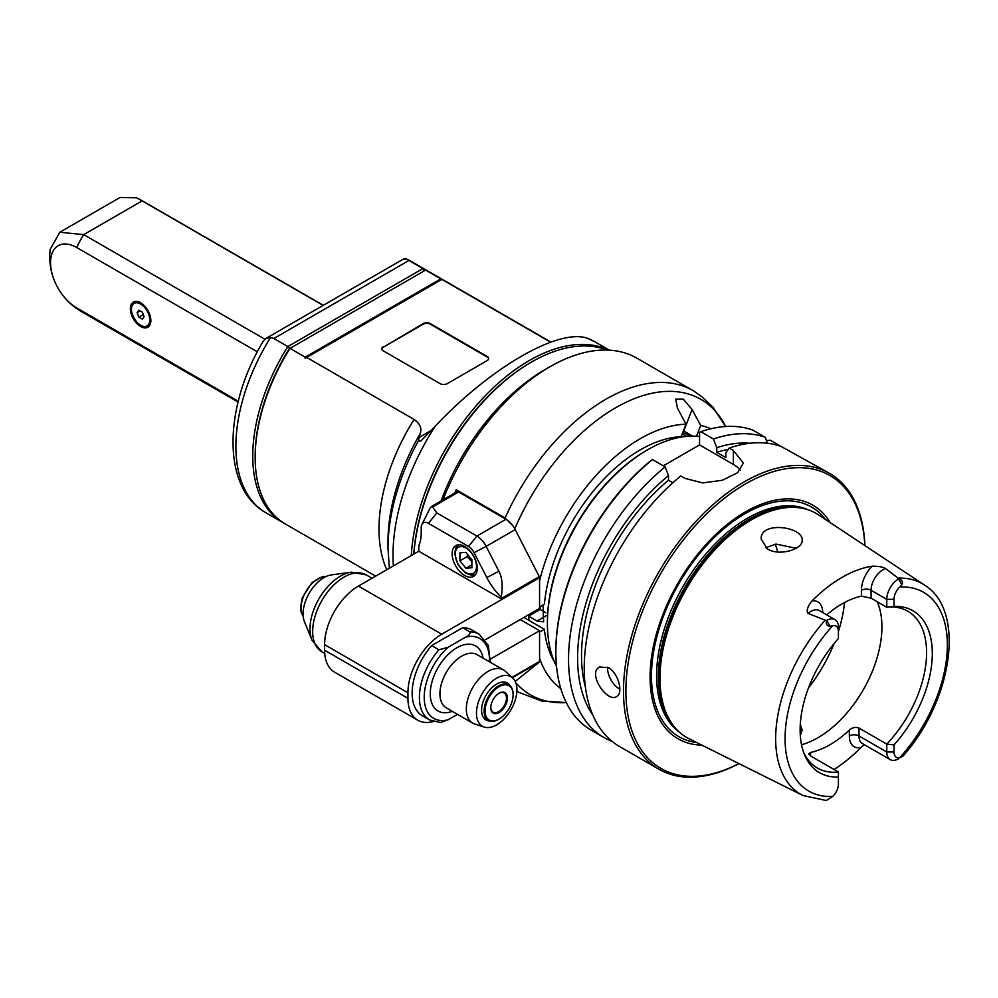 <?xml version="1.0" encoding="UTF-8"?>
<svg xmlns="http://www.w3.org/2000/svg" width="998" height="998" viewBox="0 0 998 998"><rect width="100%" height="100%" fill="white"/><g stroke="black" fill="none" stroke-linecap="round" stroke-linejoin="round"><path stroke-width="1.5" d="M550.572 342.164L441.877 279.378A177.394 144.847 60 0 0 440.854 278.854L425.635 270.071A145.159 83.807 -60 0 1 430.388 272.479L550.896 342.052M425.635 270.071L289.981 348.389L305.201 357.172L440.854 278.854M305.201 357.172A177.394 144.847 60 0 0 305.139 358.332L441.79 279.44M306.685 357.434L414.083 419.447C420.058 423.601 422.067 428.354 420.133 433.693L418.362 440.842L420.769 441.116L435.165 426.246C490.754 367.227 558.63 328.043 587.535 338.285A167.365 96.631 -60 0 1 595.033 341.89L609.354 350.161M383.294 346.668A5.127 2.957 180 0 0 381.797 348.764A5.127 2.957 180 0 0 383.294 350.859L440.056 383.619A5.127 2.957 180 0 0 447.291 383.619L487.149 360.615A5.127 2.957 180 0 0 488.646 358.519A5.127 2.957 180 0 0 487.149 356.436L430.388 323.664A5.127 2.957 180 0 0 423.14 323.664L383.294 347.229A5.127 2.957 0 0 0 381.81 349.038M595.033 341.89L587.535 338.285M608.942 350.136A167.365 96.631 120 0 0 485.34 395.695A167.365 96.631 120 0 0 411.251 555.587M413.846 554.09A167.028 96.432 -60 0 1 531.46 362.074L530.499 362.636A165.656 95.646 120 0 0 413.758 554.139M531.46 362.074A167.028 96.432 -60 0 1 607.146 350.061M375.672 576.133L285.228 523.913A145.159 83.807 -60 0 1 255.164 457.458A145.159 83.807 -60 0 1 289.981 348.389M284.031 523.202A145.159 83.807 120 0 1 282.821 522.515A145.159 83.807 120 0 1 287.848 346.556A1487.294 1214.366 -120 0 0 289.507 348.389L290.106 348.04L289.507 348.389A143.463 82.822 120 0 0 255.164 456.061L255.164 457.458M282.821 522.515L265.955 512.785A145.159 83.807 -60 0 1 270.483 337.611L273.864 338.484L287.848 346.556L422.952 268.562A1487.294 1214.366 -120 0 1 423.701 270.907M408.955 260.478L422.952 268.562A145.159 83.807 120 0 1 427.98 271.082L411.114 261.351A145.159 83.807 -60 0 0 406.585 259.043L408.955 260.478L273.864 338.484M429.177 271.805A145.159 83.807 120 0 0 427.98 271.082M270.483 337.611L265.643 338.609L263.048 341.578M265.643 338.609L403.516 259.006L406.585 259.043M264.819 339.183L83.707 234.63L142.128 200.897L136.464 197.804L120.034 197.479L59.805 232.26L50.187 249.325M238.285 401.221L76.696 307.92A36.988 21.357 60 0 1 62.3 294.635A36.988 21.357 60 0 1 54.853 281.735A36.988 21.357 60 0 1 53.667 250.111A36.988 21.357 60 0 1 76.696 247.529A63.186 36.477 -60 0 1 83.72 234.63L59.805 232.26M142.128 200.897L323.14 305.413M76.696 247.529L257.347 351.82M130.351 308.706A14.521 8.383 60 0 1 133.358 302.057A14.521 8.383 60 0 1 147.866 310.44A14.521 8.383 60 0 1 147.866 327.207A14.521 8.383 60 0 1 136.689 323.315A14.521 8.383 60 0 1 130.351 308.706M142.352 312.149L144.099 316.64L142.352 319.123L138.872 317.115L137.125 312.611L138.872 310.141L142.352 312.149M143.288 314.557L138.872 317.115M140.144 310.877L137.125 312.611M488.621 358.806A5.127 2.957 0 0 0 487.149 356.985L430.388 324.225A5.127 2.957 0 0 0 423.14 324.225L383.294 347.229M692.812 390.468L636.924 358.195A174.201 100.573 -60 0 0 549.823 366.827A174.201 100.573 -60 0 0 443.025 499.836M456.236 492.214L456.236 489.769L505.1 517.974L512.785 525.672M515.741 680.973L530.973 668.797M554.401 661.836A136.626 78.879 -60 0 1 544.397 629.314L539.556 632.108L539.556 658.293A150.286 86.764 120 0 0 560.801 688.608M539.556 580.824L539.556 607.009L544.397 604.214A136.626 78.879 -60 0 1 681.185 436.675L686.038 424.175A150.286 86.764 120 0 0 539.556 580.824M530.973 560.414L515.741 530.637M456.236 489.769A174.201 100.573 120 0 0 454.776 493.049M441.029 500.984A167.365 96.631 -60 0 1 544.983 369.609L549.823 366.827M540.155 608.056L523.863 617.463L544.397 629.314M692.624 436.126L683.455 430.837M686.038 424.175L677.455 408.194L675.708 399.175L683.293 399.15L692.101 409.504L700.683 425.485L696.492 436.263M710.801 428.778A150.286 86.764 120 0 0 700.683 425.485M713.595 407.845L701.744 396.63L693.535 390.879A174.201 100.573 120 0 0 693.024 390.592A174.201 100.573 120 0 0 505.1 517.974M407.933 692.762A47.817 27.607 120 0 1 441.74 634.204L502.119 599.287A1.709 0.986 -120 0 0 501.844 598.239L501.258 597.116C502.98 585.876 502.194 577.268 498.875 571.268L486.812 577.543L474.075 552.667A10.242 5.913 -120 0 0 468.524 546.48L428.454 523.339A10.242 5.913 -120 0 0 421.692 524.823A10.242 5.913 -120 0 0 421.206 527.53L421.206 533.107A44.399 25.636 60 0 1 419.148 544.846A44.399 25.636 60 0 1 418.798 545.657L418.798 551.233L358.419 586.088A47.817 27.607 -60 0 0 324.599 644.658L407.933 692.762L407.933 698.338A47.817 27.607 120 0 0 417.825 720.232A47.817 27.607 120 0 0 433.157 721.542M501.258 597.116A44.399 25.636 60 0 1 486.812 577.543M474.075 552.667L486.138 546.393L498.875 571.268M428.454 523.339L436.825 512.935L432.022 506.186L456.934 491.802A3.418 1.971 60 0 1 458.643 491.964L505.961 519.284A17.078 9.855 60 0 1 515.205 529.601L486.138 546.393A17.078 9.855 -120 0 0 476.882 536.063L468.524 546.48M436.825 512.935L476.882 536.063L505.961 519.284M515.205 529.601L539.269 576.619A1.709 0.986 60 0 1 539.556 577.68L539.556 608.406L485.278 639.743M520.232 619.558L539.556 630.711L539.556 661.437A1.709 0.986 60 0 1 539.269 662.173L515.205 681.397A17.078 9.855 60 0 1 515.193 681.409L515.193 681.409M417.825 720.232L334.505 672.128A47.817 27.607 -60 0 1 324.599 650.234L324.599 644.658M419.247 544.596L418.798 545.657M458.643 491.964L433.057 506.747C432.546 505.574 431.498 506.186 429.913 508.556L421.692 524.823M539.556 630.711L490.43 659.079M431.66 645.594L438.908 649.785A49.526 28.593 120 0 0 429.651 719.97L422.416 715.791A49.526 28.593 -60 0 1 431.66 645.594L462.685 627.68A49.526 28.593 -60 0 1 471.942 630L479.177 634.192A49.526 28.593 120 0 0 469.933 631.871L462.685 627.68M502.119 599.336L418.798 551.233M452.131 553.74A17.764 10.254 60 0 1 455.799 545.607A17.764 10.254 60 0 1 473.563 555.861A17.764 10.254 60 0 1 473.563 576.37A17.764 10.254 60 0 1 459.878 571.617A17.764 10.254 60 0 1 452.131 553.74M459.916 560.826L465.891 568.274L471.879 567.737L471.879 559.766L465.891 552.318L459.916 552.855L459.916 560.826L467.151 556.647L471.879 561.737M465.891 568.274L471.879 564.818M467.151 556.647L467.551 554.389M457.496 714.343L448.04 719.808L440.467 722.577L429.651 719.97M489.394 661.774A46.108 26.622 120 0 0 465.629 637.148L448.04 647.29L438.908 649.785M465.629 637.148C468.923 635.689 470.357 633.93 469.933 631.871M484.279 727.08L474.736 724.024A30.738 17.752 -60 0 1 472.69 723.126A30.738 17.752 -60 0 1 466.328 709.054A30.738 17.752 -60 0 1 479.751 678.116A30.738 17.752 -60 0 1 503.441 669.883A30.738 17.752 -60 0 1 505.238 671.192L512.648 677.941A28.593 16.504 -60 0 1 516.902 689.805A28.593 16.504 -60 0 1 505.574 717.312A28.593 16.504 -60 0 1 484.279 727.08A28.593 16.504 -60 0 1 482.396 693.223A28.593 16.504 -60 0 1 512.648 677.941M489.806 720.968A21.345 12.325 -60 0 1 486.014 719.97A21.345 12.325 -60 0 1 486.014 695.319A21.345 12.325 -60 0 1 507.358 682.994A21.345 12.325 -60 0 1 510.128 685.776M312.012 640.217L304.44 621.704A29.616 17.103 -60 0 1 303.055 613.87A29.616 17.103 -60 0 1 331.473 574.885L351.284 572.178A43.026 24.838 120 0 0 310.004 628.84A43.026 24.838 120 0 0 312.012 640.217L321.855 651.819A44.399 25.636 -60 0 1 312.661 631.485A44.399 25.636 -60 0 1 332.035 586.799A44.399 25.636 -60 0 1 366.254 574.91L351.284 572.178M513.109 694.508A20.496 11.826 120 0 0 513.109 694.234A20.496 11.826 120 0 0 508.868 684.853A20.496 11.826 120 0 0 498.613 685.863A20.496 11.826 120 0 0 485.228 703.927A20.496 11.826 120 0 0 488.371 720.344A20.496 11.826 120 0 0 498.613 719.333A20.496 11.826 120 0 0 498.863 719.184M499.1 686.699A19.81 11.44 120 0 0 485.09 710.963A19.81 11.44 120 0 0 499.1 719.047A19.81 11.44 120 0 0 513.109 694.783A19.81 11.44 120 0 0 499.1 686.699M499.1 693.248A11.789 6.799 -60 0 1 507.433 698.064A11.789 6.799 -60 0 1 499.1 712.497A11.789 6.799 -60 0 1 490.767 707.682A11.789 6.799 -60 0 1 499.1 693.248L499.1 693.248M498.85 693.398A11.103 6.412 -60 0 1 504.165 692.986A11.103 6.412 -60 0 1 505.874 701.881A11.103 6.412 -60 0 1 498.613 711.661A11.103 6.412 -60 0 1 493.074 712.21A11.103 6.412 -60 0 1 490.779 707.395M740.291 470.183A34.157 19.723 0 0 0 733.38 464.432L699.561 444.908L699.561 432.421L700.771 431.685A170.783 98.602 -60 0 1 752.704 430.038L765.379 437.374L767.225 443.212M864.892 545.582A170.783 98.602 120 0 0 829.637 473.401L781.072 446.43A170.783 98.602 -60 0 0 729.139 448.065L733.38 450.51L733.38 464.432M829.637 473.401A170.783 98.602 120 0 0 744.246 481.859A170.783 98.602 120 0 0 632.682 632.358A170.783 98.602 120 0 0 658.855 769.209L619.608 746.541A170.783 98.602 -60 0 1 589.344 625.259A170.783 98.602 -60 0 1 680.836 475.959L685.077 478.404L702.667 482.92L722.278 480.275L737.572 472.74L743.385 463.047L733.38 450.51M658.855 769.209A170.783 98.602 120 0 0 738.994 763.645M608.393 667.662C618.61 673.076 623.563 693.473 616.627 696.579C607.158 703.241 586.986 673.039 599.549 666.988L608.393 667.662M700.771 431.685L713.458 439.008L716.776 447.703L716.776 452.331L725.833 457.558L725.833 452.93L729.139 448.065M699.561 444.908L663.308 465.841M652.467 459.579L651.257 460.303A169.074 97.617 -60 0 0 555.861 650.584L555.861 651.981A170.783 98.602 -60 0 1 652.467 459.579L665.155 466.902A170.783 98.602 120 0 0 573.663 616.203A170.783 98.602 120 0 0 603.915 737.485A170.783 98.602 120 0 0 612.123 741.389M672.877 482.77L668.473 480.225L668.473 475.584L665.155 466.902M864.829 545.544A169.074 97.617 120 0 0 745.456 483.955A169.074 97.617 120 0 0 625.946 687.223A169.074 97.617 120 0 0 738.932 763.607M701.794 745.107A134.867 77.869 -60 0 1 659.441 719.209A134.867 77.869 -60 0 1 703.029 547.865A134.867 77.869 -60 0 1 830.236 522.64M812.06 600.858C807.569 606.485 806.234 610.676 808.068 613.446L825.209 620.17A121.594 70.197 120 0 0 803.028 795.543L689.107 738.782A129.391 74.7 -60 0 1 675.92 728.677A129.391 74.7 -60 0 1 668.947 718.735A129.391 74.7 -60 0 1 691.901 579.676A129.391 74.7 -60 0 1 803.078 508.444A129.391 74.7 -60 0 1 818.422 514.806L924.535 585.077A121.594 70.197 120 0 0 898.05 578.116L885.713 568.623C883.005 566.939 878.452 566.14 872.065 566.215A122.979 70.995 120 0 0 812.06 600.858A23.503 13.573 -60 0 1 822.714 612.56M834.016 769.483A123.827 71.494 120 0 0 860.887 747.577L864.268 744.645M767.188 548.738L761.187 539.095C759.952 520.769 803.365 526.532 802.18 540.292C803.116 549.224 778.927 556.722 767.188 548.738M826.731 614.868A90.519 52.258 -60 0 1 861.411 596.155L871.067 598.176L871.067 590.28A16.667 9.618 -60 0 1 885.713 568.623M894.008 744.907L886.773 744.096L886.773 752.005A16.667 9.618 120 0 0 890.216 759.628L862.447 743.597A16.667 9.618 -60 0 1 858.991 735.963L858.991 728.066L886.773 744.096A90.519 52.258 -60 0 0 926.593 652.68A90.519 52.258 -60 0 0 907.843 611.238A90.519 52.258 -60 0 0 886.773 607.246L894.008 606.435A93.475 53.967 -60 0 1 932.307 653.565A93.475 53.967 -60 0 1 894.008 744.907L894.008 752.005A11.539 6.662 120 0 0 899.747 757.694A114.77 66.255 120 0 0 947.364 644.87A114.77 66.255 120 0 0 899.747 587.024L901.893 584.716C903.227 581.896 902.142 579.95 898.637 578.877L898.549 578.927A16.667 9.618 120 0 0 886.773 599.336L886.773 607.246L871.067 598.176M898.637 578.877L898.05 578.116M899.747 757.694L902.716 756.397C951.93 701.669 966.563 610.863 924.535 585.077M890.216 759.628A16.667 9.618 120 0 0 898.549 758.804M858.991 728.066C855.673 726.744 852.454 727.417 849.335 730.087A90.519 52.258 -60 0 1 810.638 752.417L808.642 753.839L810.638 755.985L810.638 752.417M826.544 620.506C825.72 624.074 826.855 625.983 829.974 626.245L832.681 625.746A11.539 6.662 120 0 1 838.42 631.435L838.42 627.255A16.667 9.618 120 0 0 834.964 619.621A16.667 9.618 120 0 0 826.631 620.457L825.209 620.17M832.681 625.746A114.77 66.255 120 0 0 785.064 738.57A114.77 66.255 120 0 0 832.681 796.416L826.544 800.384M844.52 602.505A107.597 62.113 120 0 1 838.42 631.447L838.42 638.533A93.475 53.967 -60 0 0 804.475 754.6A93.475 53.967 -60 0 0 838.42 777.005L838.42 772.015L810.638 755.985M838.42 772.015A90.519 52.258 -60 0 1 817.337 768.011A90.519 52.258 -60 0 1 803.664 752.504M801.531 744.745A90.519 52.258 120 0 0 881.92 626.881A90.519 52.258 120 0 0 877.18 601.707M894.008 606.435L894.008 599.336A11.539 6.662 120 0 1 899.747 587.024M796.092 548.264L775.995 544.072L765.753 547.702M800.284 724.386L802.18 729.962L800.309 735.514M777.642 552.019A90.519 52.258 120 0 0 775.246 544.159M838.42 777.005L838.42 784.104A11.539 6.662 120 0 1 832.681 796.416M766.564 441.091L767.637 440.467A857.07 494.821 180 0 1 770.406 440.268L781.072 446.43M603.915 737.485L591.228 730.162A170.783 98.602 -60 0 1 555.861 651.981M668.473 475.584A162.662 93.912 120 0 0 592.924 715.292M585.389 686.973A157.123 90.718 -60 0 1 668.473 480.225M556.547 666.402A141.753 81.836 -60 0 1 547.403 623.388A141.753 81.836 -60 0 1 647.64 449.786A141.753 81.836 -60 0 1 699.561 436.55M547.403 623.388L547.403 622.004A140.044 80.85 -60 0 1 646.43 450.485L647.64 449.786M676.794 437.96L675.409 437.161M543.024 605L543.611 621.841L537.036 621.018L528.578 616.14A133.208 76.908 -60 0 0 529.077 620.469M545.931 612.784L540.155 609.454L528.578 616.14M540.155 606.659L540.155 609.454M682.769 432.583A133.208 76.908 -60 0 1 688.882 435.527L690.017 436.176M682.245 433.955L686.487 436.4M607.57 667.225A17.078 9.855 -120 0 0 619.858 689.206M765.379 437.374A170.783 98.602 120 0 0 713.458 439.008M749.972 443.262A162.662 93.912 120 0 0 716.776 447.703M716.776 452.331A157.123 90.718 -60 0 1 728.228 449.424M550.696 342.127A145.159 83.807 120 0 0 549.187 341.441M431.223 430.462L419.035 437.498M418.362 440.842A162.362 93.75 120 0 0 387.997 548.289L387.997 541.577A154.166 89.009 -60 0 1 420.133 433.693M393.387 565.903A167.365 96.631 -60 0 1 435.165 426.246M414.083 419.447A145.159 83.807 120 0 0 386.775 569.721M139.82 199.55A63.186 36.477 -60 0 1 142.103 200.698A63.186 63.186 0 0 0 136.464 197.804M238.073 402.032L81.325 311.538A63.186 36.477 -60 0 1 76.696 307.92M143.787 305.188A13.66 7.884 -120 0 0 141.092 303.192A13.66 7.884 -120 0 0 134.268 302.519A13.66 7.884 -120 0 0 131.437 309.056M140.855 325.36A13.66 7.884 -120 0 0 147.929 326.184A13.66 7.884 -120 0 0 150.374 316.603M140.606 304.028A12.974 7.497 -120 0 0 132.659 315.343A12.974 7.497 -120 0 0 148.565 324.512A12.974 7.497 -120 0 0 140.606 304.028M516.877 691.127A174.201 100.573 120 0 0 518.835 692.313L516.864 691.177M518.835 692.313L541.565 700.995L566.265 702.604A170.533 98.465 -60 0 1 515.779 682.782M683.755 430.999L692.101 409.504M514.781 528.815A170.533 98.465 -60 0 1 625.185 402.681A170.533 98.465 -60 0 1 725.621 426.52M512.386 677.692L539.269 662.173M539.556 661.437L511.999 677.355M502.119 599.287L539.556 577.68M539.269 576.619L501.844 598.239M441.74 634.204L358.419 586.088M407.933 698.338L324.599 650.234M476.52 566.427A15.032 8.683 -120 0 0 460.577 546.605A15.032 8.683 -120 0 0 460.577 567.85A15.032 8.683 -120 0 0 476.52 566.427M448.04 719.808A46.108 26.622 -60 0 1 424.225 697.303A46.108 26.622 -60 0 1 448.04 647.29M483.007 658.081A37.575 21.694 120 0 0 455.3 648.725A37.575 21.694 120 0 0 430.313 692.026A37.575 21.694 120 0 0 452.269 711.337M503.441 669.883L477.032 654.638A30.738 17.752 120 0 0 453.341 662.872A30.738 17.752 120 0 0 439.931 693.81A30.738 17.752 120 0 0 446.293 707.881L472.69 723.126M303.167 616.29A23.915 13.81 -60 0 1 306.012 591.39A23.915 13.81 -60 0 1 326.146 576.482M825.408 519.434A132.609 76.559 120 0 0 700.621 552.381A132.609 76.559 120 0 0 660.651 717.45A132.609 76.559 120 0 0 696.604 742.524M679.638 732.382A128.717 74.314 -60 0 1 665.529 716.028A128.717 74.314 -60 0 1 692.899 570.856A128.717 74.314 -60 0 1 808.13 509.803M803.901 508.618A128.717 74.314 120 0 0 691.602 576.333A128.717 74.314 120 0 0 667.238 717.013A128.717 74.314 120 0 0 676.494 729.301M675.92 728.677L674.723 727.355A128.829 74.376 -60 0 1 667.774 717.45A128.829 74.376 -60 0 1 690.641 579.002A128.829 74.376 -60 0 1 801.319 508.069L803.078 508.444M872.065 566.215A23.503 13.573 -60 0 0 861.411 590.28L861.411 596.155M861.411 590.28A6.836 3.942 180 0 1 871.067 590.28L886.773 599.336L894.008 599.336M894.008 752.005L886.773 752.005L858.991 735.963A6.836 3.942 0 0 0 849.335 735.963A23.503 13.573 -60 0 0 860.887 747.577M849.335 730.087L849.335 735.963M808.068 613.446A16.667 9.618 -60 0 1 819.258 610.564L834.964 619.621M826.631 620.457L829.974 626.245M901.893 584.716L898.549 578.927M808.492 687.871A107.597 62.113 120 0 0 834.016 643.66M546.193 615.729L537.036 621.018M389.357 568.224L387.997 548.289M265.955 512.785C221.232 487.885 223.727 406.411 263.435 340.892M406.186 258.819L411.114 261.351M323.315 305.313L142.103 200.698M50.174 249.325A63.186 63.186 0 0 0 54.853 281.735M62.3 294.635A63.186 63.186 0 0 0 81.325 311.538M136.227 301.384L134.268 302.519C124.663 307.01 139.233 332.247 147.929 326.184L149.9 325.049M693.897 391.104L692.275 390.156M725.658 426.52L712.622 406.722M458.593 544.796L455.787 547.977L454.664 553.703L458.007 564.743L465.854 573.226L471.505 575.21L475.672 574.361M490.28 662.285L488.259 645.319L479.177 634.192M372.029 578.241L366.254 574.91M324.724 653.465L321.855 651.819M303.192 616.49L301.034 611.762L300.56 607.445L302.319 597.69L311.912 582.632L322.703 576.532L326.334 576.407M483.456 717.5L488.371 720.344M503.94 682.008L508.868 684.853M803.028 795.543L826.307 800.521"/></g></svg>
